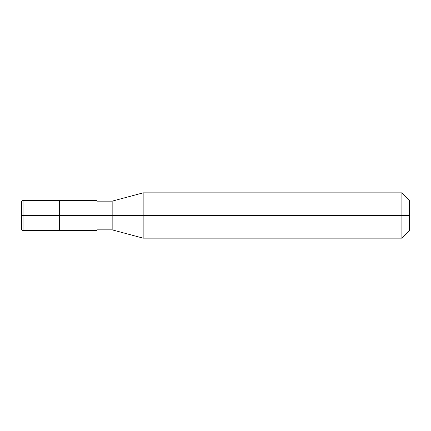 <?xml version="1.0" encoding="UTF-8"?>
<svg xmlns="http://www.w3.org/2000/svg" width="431" height="431" viewBox="0 0 431 431"><rect width="100%" height="100%" fill="white"/><g stroke="black" fill="none" stroke-linecap="round" stroke-linejoin="round"><path stroke-width="0.65" d="M59.306 215.5L59.306 230.601L59.306 200.399L59.306 215.5L23.058 215.5L23.058 200.399L23.058 215.5L21.55 215.5L21.55 201.961L21.55 229.039L21.55 215.5L23.058 215.5L23.058 200.399L23.058 230.601L23.058 215.5L23.058 230.601L23.058 215.5L59.306 215.5L59.306 230.601L59.306 200.399L59.306 230.601L59.306 215.5L97.056 215.5L97.056 200.399L97.056 215.5L59.306 215.5M409.45 215.5L409.45 230.601L409.45 200.399L409.45 215.5L401.897 215.5L401.897 192.846L401.897 215.5L143.157 215.5L143.157 192.846L143.157 215.5L112.157 215.5L112.157 201.153L112.157 215.5L97.056 215.5L97.056 230.601L97.056 215.5L97.056 230.601L97.056 215.5L112.157 215.5L112.157 201.153L112.157 229.847L112.157 215.5L112.157 229.847L112.157 215.5L143.157 215.5L143.157 192.846L143.157 238.154L143.157 215.5L143.157 238.154L143.157 215.5L401.897 215.5L401.897 192.846L401.897 238.154L401.897 215.5L401.897 238.154L401.897 215.5L409.45 215.5L409.45 230.601L409.45 215.5M21.55 201.961L21.55 201.907C21.642 200.991 22.143 200.485 23.058 200.399L97.056 200.399M21.55 229.039L21.55 201.907M97.056 230.601L23.058 230.601C22.143 230.515 21.642 230.009 21.55 229.093M97.056 201.153L112.157 201.153L143.157 192.846L401.897 192.846L409.45 200.399M97.056 229.847L112.157 229.847L143.157 238.154L401.897 238.154L409.45 230.601"/></g></svg>
